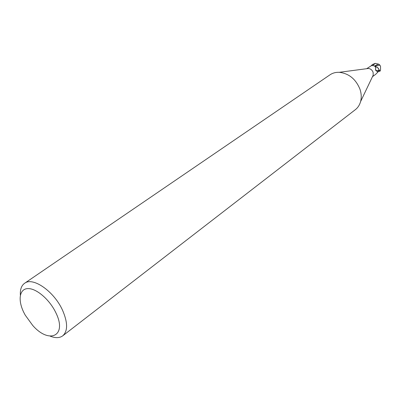 <?xml version="1.0" encoding="UTF-8"?>
<svg xmlns="http://www.w3.org/2000/svg" width="401" height="401" viewBox="0 0 401 401"><rect width="100%" height="100%" fill="white"/><g stroke="black" fill="none" stroke-linecap="round" stroke-linejoin="round"><path stroke-width="0.6" d="M20.371 295.106C20.03 289.517 21.428 285.582 24.571 283.307L329.988 74.817C332.68 73.007 335.777 72.17 339.291 72.31C348.945 73.468 355.837 79.117 359.978 89.243C361.411 93.578 361.612 97.704 360.584 101.608C359.632 104.992 357.882 107.684 355.331 109.684L62.741 335.822C59.604 338.108 55.428 338.223 50.22 336.173M367.02 68.651L368.374 68.476C370.599 68.726 372.173 70.005 373.095 72.295L373.211 75.132L372.624 76.365M24.571 283.307C32.862 276.585 54.175 291.412 62.591 310.349C67.854 322.584 67.904 331.076 62.741 335.822M55.97 312.98C67.383 336.133 49.178 344.424 32.707 325.432L25.183 315.076L23.694 312.224C17.654 299.798 19.479 288.62 28.08 288.595C36.591 288.374 49.909 299.918 55.97 312.98M378.258 68.225L377.316 67.318L378.258 68.225L379.216 70.1L379.025 71.112L379.817 71.413L380.183 70.666M372.479 76.676L375.657 74.33L378.895 71.037L379.085 69.834L377.672 71.789L375.872 70.581L375.637 69.127C375.917 66.491 374.514 65.338 371.416 65.669L366.679 68.696M377.672 71.789L377.356 71.799M378.865 70.516L375.827 70.521M375.637 70.21L375.531 69.428M374.99 66.401L377.777 67.714L379.085 69.834M378.895 71.047L379.09 69.704L377.777 67.714M371.191 65.769L372.449 64.476L375.326 63.373L378.679 64.165L379.667 64.852L380.529 66.25L380.544 70.075L380.173 70.706M380.058 70.701L379.216 70.1M380.494 70.145L380.098 70.611M379.762 65.117L374.945 66.35M378.679 64.165L374.474 65.964M379.251 70.235L379.07 71.132M375.326 63.373L372.664 65.473M380.163 70.837L379.777 71.408M373.211 75.132L360.584 101.608M375.637 69.127L375.662 67.729M368.374 68.476L339.291 72.31M380.323 70.466L380.544 70.075M376.328 65.032L377.005 64.751"/></g></svg>
